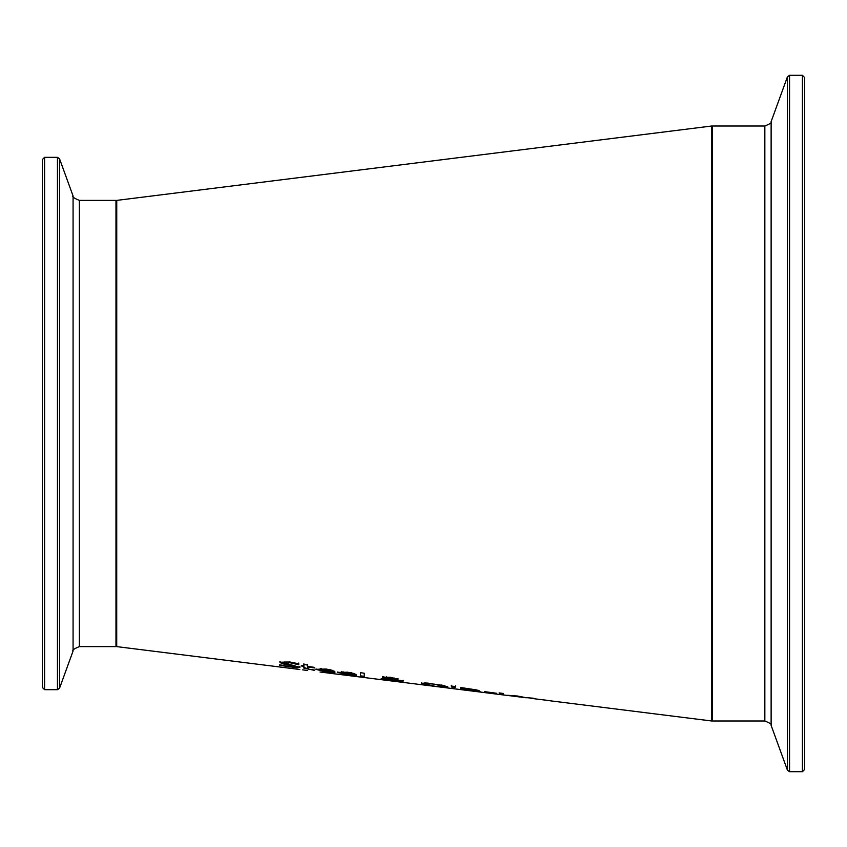 <?xml version="1.0" encoding="UTF-8"?>
<svg xmlns="http://www.w3.org/2000/svg" width="847" height="847" viewBox="0 0 847 847"><rect width="100%" height="100%" fill="white"/><g stroke="black" fill="none" stroke-linecap="round" stroke-linejoin="round"><path stroke-width="1.27" d="M530.18 698.246L547.713 700.395M547.713 700.384L543.943 699.982M547.713 700.49L711.692 720.988L711.692 126.012M522.874 697.377L533.949 698.267M512.467 696.075L507.109 695.271L517.432 696.022L526.379 697.748L511.556 695.938L525.966 697.769M329.97 673.27L339.763 674.487M320.028 671.999L499.37 694.445L499.37 693.629L503.139 694.138L503.139 694.911L499.37 694.445M294.1 668.781L287.959 668.008L294.1 668.717M283.83 667.5L299.774 669.49M302.686 669.861L307.599 670.475M711.724 126.012L116.748 200.39L116.717 646.589M503.404 693.492L499.137 692.899L503.404 693.492M488.306 692.592L484.548 692.592L484.548 691.628L496.384 693.238L488.306 692.137M455.622 686.631L454.754 687.806L452.054 687.436L451.186 686.006L455.622 686.631M434.596 686.271L421.457 683.667L425.025 682.894L444.188 685.615L447.756 687.235L434.596 686.271L443.637 686.684L442.61 685.202M475.336 690.824L480.905 691.946L477.824 691.724L460.726 689.596L460.726 687.531L476.427 689.892L479.508 690.877L475.336 690.432M364.231 673.238L364.231 677.081L360.473 676.573L360.473 672.677L364.231 673.238M401.52 681.57L381.15 678.754L386.645 678.648L382.643 677.219L390.531 677.293L398.048 679.326L392.309 679.442L399.329 681.104L399.72 680.321L403.617 680.872L401.52 681.57L401.52 680.819L403.617 680.321M356.587 675.123L341.14 672.963L356.174 675.588L348.562 675.017L337.328 672.402L347.641 672.2L354.11 673.524L356.587 675.123M314.565 670.369L303.893 668.188L303.893 666.356L301.363 665.986L301.363 665.414L303.893 665.795L303.893 664.503L307.652 665.086L307.652 666.356L314.565 667.394L314.565 667.944L307.652 666.917L308.181 669.088L314.565 670.051M335.063 672.105L319.605 669.924L326.984 671.84L334.65 672.634L327.037 672.126L315.793 669.342L326.116 669.014L332.575 670.39L335.063 672.105M297.212 667.785L279.69 665.382L279.69 664.757L289.155 666.589L295.794 666.907L281.829 663.572L279.902 662.269L289.907 661.983L298.758 663.794L298.758 664.768L290.172 662.788L284.02 662.809L299.912 667.415L297.212 667.785L297.212 667.034L295.783 666.949M295.794 666.907L294.915 665.626M286.752 664.736L286.752 664.027M281.829 663.572L279.902 661.496M286.752 663.974L281.829 662.809M299.912 666.663L297.212 667.034M284.02 662.809L284.02 662.047L290.172 662.015L290.172 662.788M298.462 664.726L298.462 663.963L291.982 662.333M298.758 663.021L298.462 663.963M320.357 668.452L319.605 669.532L331.399 671.226L330.118 669.638M319.764 670.199L316.016 668.982M334.671 671.3L331.399 670.835M331.399 671.226L325.894 669.501L321.437 669.13L319.605 669.924M321.437 669.13L321.437 668.495M330.118 670.39L330.118 669.733M307.662 668.696L303.893 667.436M303.893 666.356L303.893 665.795M303.893 665.033L303.893 663.741M307.652 664.323L307.652 665.594M307.652 668.505L307.652 666.155M307.652 666.917L307.652 666.356M341.606 671.618L341.14 672.613L352.924 674.286L351.643 672.751M341.193 673.111L337.593 672.031M356.058 674.297L352.924 673.863M352.924 674.286L347.429 672.645L342.971 672.264L341.14 672.963M342.971 672.264L342.971 671.682M351.643 673.513L351.643 672.899M401.52 681.136L399.668 680.787M385.279 679.072L382.272 678.489M386.645 678.648L386.645 677.928M386.645 677.886L382.643 676.457M398.048 678.574L394.141 678.849M385.279 679.23L397.741 681.157L388.551 679.072L385.279 679.23L385.279 678.563M387.407 678.256L386.645 678.246M394.151 678.818L390.382 677.674L386.55 677.748L393.421 679.146L394.067 677.907M386.645 676.859L386.55 677.748M364.231 676.33L360.473 675.821M464.685 689.342L460.726 688.844M478.163 690.273L475.389 690.061M464.685 689.543L476.787 691.417L464.685 689.543L475.389 690.358L464.685 688.092M475.389 690.358L475.389 689.691M464.685 688.495L464.685 689.31M426.952 682.936L425.586 683.476M447.756 686.483L443.637 686.589M425.586 684.249L421.457 682.915M443.637 686.684L434.627 684.185L428.021 683.635L425.586 684.228L434.627 686.176M425.586 684.228L425.586 683.508M503.139 693.386L503.139 694.159L499.37 693.693L499.37 692.878M455.622 685.879L454.754 687.055L452.054 686.684L451.186 685.244M454.754 687.806L454.754 687.055M452.054 687.436L452.054 686.684M512.753 695.705L522.715 697.197L512.753 695.461M488.306 692.306L484.548 691.84M42.35 423.5L42.35 687.446L44.584 689.67L44.584 157.33L42.35 159.554L42.35 423.5M804.65 423.5L804.65 77.532L802.416 75.298L802.416 771.702L804.65 769.468L804.65 423.5M292.12 665.742L292.12 665.075M396.894 679.696L396.894 678.934M428.021 683.635L428.021 683M441.202 685.488L441.202 684.884M425.003 684.905L425.003 684.154M444.188 687.393L444.188 686.642M44.584 157.33L57.448 157.33L57.448 689.67L59.544 688.209L59.544 158.791L73.075 195.985L73.075 651.015C71.953 650.252 74.049 648.781 79.364 646.61L79.364 200.39L115.975 200.39L115.975 646.61L116.717 645.869M802.416 771.702L789.552 771.702L789.552 75.298L787.456 76.759L787.456 770.241L771.13 725.392L771.13 121.608C772.263 122.381 770.167 123.853 764.841 126.012L764.841 720.988L712.433 720.988L712.433 126.012L711.692 126.764M509.862 695.758L503.139 694.911M283.999 667.521L116.717 646.61M115.975 200.39L116.717 201.131M79.364 646.61L115.975 646.61M44.584 689.67L57.448 689.67M57.448 157.33L59.544 158.791M73.075 651.015L59.544 688.209M73.075 195.985C71.953 196.748 74.049 198.219 79.364 200.39M712.433 720.988L711.692 720.236M764.841 126.012L712.433 126.012M802.416 75.298L789.552 75.298M789.552 771.702L787.456 770.241M771.13 121.608L787.456 76.759M771.13 725.392C772.263 724.619 770.167 723.147 764.841 720.988"/></g></svg>
